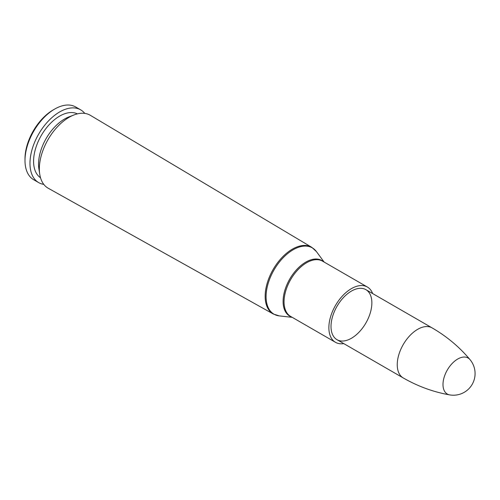 <?xml version="1.0" encoding="UTF-8"?>
<svg xmlns="http://www.w3.org/2000/svg" width="500" height="500" viewBox="0 0 500 500"><rect width="100%" height="100%" fill="white"/><g stroke="black" fill="none" stroke-linecap="round" stroke-linejoin="round"><path stroke-width="0.75" d="M39.344 168.869A42.112 24.312 -60 0 1 73.975 114.95A42.112 24.312 -60 0 1 90.344 115.312L311.781 247.331A38.494 22.225 120 0 0 282.062 257.444A38.494 22.225 120 0 0 265.163 296.288A38.494 22.225 120 0 0 273.288 314L48.238 188.244A42.112 24.312 -60 0 1 39.744 174.25A42.112 24.312 -60 0 1 39.344 168.869M331.012 326.469A28.887 16.681 -60 0 1 343.619 297.394A28.887 16.681 -60 0 1 365.881 289.656A28.887 16.681 -60 0 1 365.881 323.013A28.887 16.681 -60 0 1 336.994 339.694A28.887 16.681 -60 0 1 331.012 326.469M343.775 343.606A31.913 18.425 -60 0 1 335.481 342.312A31.913 18.425 -60 0 1 328.869 327.7A31.913 18.425 -60 0 1 342.8 295.587A31.913 18.425 -60 0 1 367.394 287.038A31.913 18.425 -60 0 1 372.663 293.569M39.744 174.25L38.9 168.881A36.906 21.306 -60 0 1 38.55 164.163A36.906 21.306 -60 0 1 68.906 116.912L73.975 114.95M40.512 177.744A36.906 21.306 -60 0 1 33.581 161.294A36.906 21.306 -60 0 1 49.219 124.656A36.906 21.306 -60 0 1 77.394 113.875M43.788 184.375A42 24.25 -60 0 1 38.675 182.6A42 24.25 -60 0 1 29.975 163.375A42 24.25 -60 0 1 48.306 121.106A42 24.25 -60 0 1 80.675 109.85A42 24.25 -60 0 1 84.769 113.394M38.675 182.6L33.7 179.731A42 24.25 -60 0 1 25 160.5A42 24.25 -60 0 1 54.7 109.062A42 24.25 -60 0 1 75.7 106.981L80.675 109.85M25 160.5L25 158.781A39.894 23.031 -60 0 1 53.212 109.919L54.7 109.062M449.663 394.888A21.669 21.669 0 0 0 470.025 359.637L470.025 359.637A20.8 12.006 120 0 0 447.306 370.019A20.8 12.006 120 0 0 449.675 394.894A20.8 12.006 120 0 0 449.681 394.894C433.431 392.031 417.944 386.375 403.225 377.931L336.994 339.694M292.225 317.344L279.281 315.894A38.3 22.113 -60 0 1 266.081 296.663A38.3 22.113 -60 0 1 285.963 255.037A38.3 22.113 -60 0 1 316.419 251.575L311.781 247.331M323.525 261.706A32.106 18.538 120 0 0 298.281 267.938A32.106 18.538 120 0 0 283.1 301.438A32.106 18.538 120 0 0 291.606 316.981M335.481 342.312L290.663 316.438A31.913 18.425 -60 0 1 284.05 301.825A31.913 18.425 -60 0 1 297.981 269.713A31.913 18.425 -60 0 1 322.575 261.163L367.394 287.038M470.025 359.637C459.425 347 446.788 336.419 432.113 327.894A28.887 16.681 120 0 0 403.225 344.575A28.887 16.681 120 0 0 403.225 377.931M279.281 315.894L273.288 314M324.144 262.062L316.419 251.575M432.113 327.894L365.881 289.656"/></g></svg>
